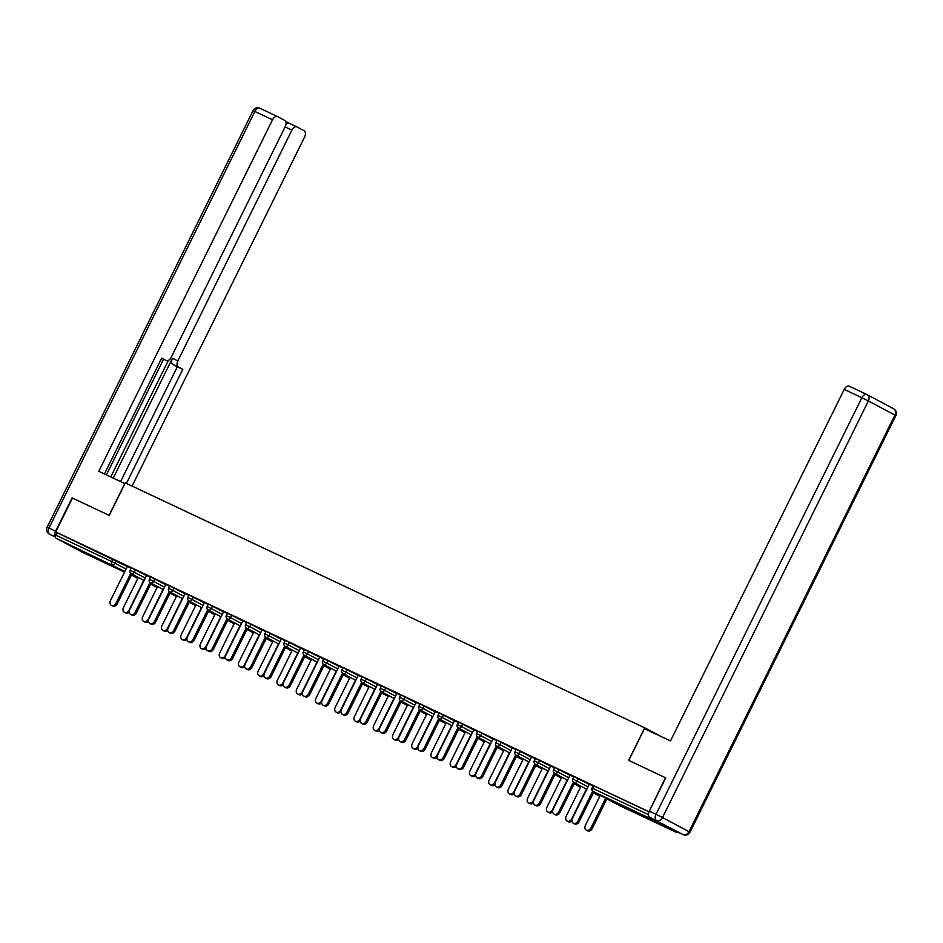 <?xml version="1.0" encoding="UTF-8"?>
<svg xmlns="http://www.w3.org/2000/svg" width="943" height="943" viewBox="0 0 943 943"><rect width="100%" height="100%" fill="white"/><g stroke="black" fill="none" stroke-linecap="round" stroke-linejoin="round"><path stroke-width="1.41" d="M95.832 558.232L76.454 548.378L95.832 558.232M650.529 819.832L631.138 809.978L650.529 819.832M82.748 552.421A2.593 1.591 -64.8 0 1 82.701 552.409A2.593 1.591 -64.8 0 1 82.666 552.386L56.156 538.264A2.593 1.591 -64.8 0 1 55.896 535.2L57.122 532.712L55.708 531.97L72.47 498.057L109.235 515.397L125.313 482.875L644.729 727.831L660.395 736.177M648.607 815.4A2.593 1.591 115.2 0 0 649.09 817.899L675.601 832.021A2.593 1.591 115.2 0 0 675.648 832.044A2.593 1.591 115.2 0 0 677.086 831.773M594.173 786.002L592.947 788.478L592.027 788.077L593.253 785.602L649.02 811.864M644.729 727.831L628.651 760.353L665.782 777.881L628.769 760.412L644.47 728.668L670.497 740.939L844.233 389.4A5.187 3.183 -64.8 0 1 849.254 386.217A5.187 3.183 -64.8 0 1 849.348 386.253L866.817 394.492M665.416 777.692L649.043 811.817M55.708 531.97L648.654 811.605M593.088 785.943L587.43 783.279M587.395 783.338L589.281 784.222M135.509 569.772L134.283 572.248L130.11 570.232L131.336 567.757L146.519 575.643M57.122 532.712L127.281 566.566M150.408 577.175L146.613 575.454M174.007 587.925L172.781 590.401L168.608 588.385L169.834 585.909L185.017 593.795M188.906 595.328L185.111 593.607M212.493 606.078L211.267 608.553L207.095 606.538L208.32 604.062L223.515 611.948M227.393 613.48L223.597 611.759M250.991 624.231L249.765 626.706L245.593 624.69L246.818 622.215L262.001 630.101M265.891 631.633L262.095 629.912M289.477 642.383L288.263 644.871L284.079 642.843L285.305 640.368L300.499 648.254M304.389 649.786L300.581 648.065M327.975 660.536L326.749 663.023L322.577 660.996L323.803 658.52L338.985 666.406M342.875 667.939L339.079 666.23M366.473 678.701L365.247 681.176L361.075 679.149L362.289 676.673L377.483 684.559M381.373 686.091L377.577 684.382M404.96 696.853L403.734 699.329L399.561 697.301L400.787 694.826L415.981 702.712M419.859 704.244L416.063 702.535M443.458 715.006L442.232 717.482L438.059 715.454L439.285 712.979L454.467 720.865M458.357 722.397L454.561 720.688M481.944 733.159L480.718 735.634L476.545 733.619L477.771 731.131L492.965 739.017M496.855 740.561L493.048 738.84M520.442 751.312L519.216 753.787L515.043 751.771L516.269 749.284L531.451 757.17M535.341 758.714L531.546 756.993M558.928 769.464L557.714 771.94L553.529 769.924L554.755 767.449L569.949 775.335M573.839 776.867L570.043 775.146M578.177 778.541L576.951 781.016L572.778 779.001L574.004 776.525L589.198 784.411M554.59 767.791L550.795 766.07M539.691 760.388L538.465 762.863L534.292 760.848L535.518 758.361L550.7 766.258M516.092 749.638L512.297 747.917M501.193 742.235L499.967 744.711L495.794 742.695L497.02 740.208L512.214 748.094M477.606 731.473L473.81 729.764M462.707 724.083L461.481 726.558L457.308 724.542L458.522 722.055L473.716 729.941M439.108 713.321L435.312 711.611M424.209 705.93L422.983 708.405L418.81 706.378L420.036 703.902L435.218 711.788M400.622 695.168L396.814 693.459M385.711 687.777L384.485 690.252L380.312 688.225L381.538 685.75L396.732 693.635M362.124 677.015L358.328 675.306M347.224 669.624L345.998 672.1L341.826 670.072L343.052 667.597L358.234 675.483M323.626 658.862L319.83 657.141M308.726 651.46L307.501 653.947L303.328 651.919L304.554 649.444L319.748 657.33M285.14 640.71L281.344 638.989M270.24 633.307L269.014 635.794L264.842 633.767L266.056 631.291L281.25 639.177M246.642 622.557L242.846 620.836M231.742 615.154L230.516 617.63L226.344 615.614L227.569 613.139L242.752 621.024M208.155 604.404L204.348 602.683M193.244 597.002L192.03 599.477L187.846 597.461L189.072 594.986L204.266 602.872M169.657 586.251L165.862 584.53M154.758 578.849L153.532 581.324L149.359 579.308L150.585 576.833L165.768 584.719M131.171 568.099L127.364 566.378M589.316 784.163L572.366 818.465A3.89 3.065 -62 0 0 573.309 823.204A3.89 3.065 -62 0 0 577.918 821.082L579.132 821.73A3.89 3.065 118 0 1 574.523 823.852L573.309 823.204M593.878 791.908L579.132 821.73M592.675 791.201L577.918 821.082M590.931 828.025L592.157 828.673A3.89 3.065 118 0 1 587.548 830.795L586.334 830.146A3.89 3.065 -62 0 0 590.931 828.025L605.677 798.191M600.255 795.303L585.379 825.408A3.89 3.065 -62 0 0 586.334 830.146M592.157 828.673L606.891 798.839M649.845 817.31L683.027 834.567L649.845 817.31A5.187 3.183 -64.8 0 1 649.326 811.157L665.782 777.869M124.924 483.653L98.779 471.311L272.515 119.773L254.869 111.451L48.989 528.033L55.649 531.18L72.104 497.88L109.117 515.338L124.806 483.594M113.219 478.125L172.439 358.281L177.862 360.851L291.906 130.099L285.092 126.892M177.862 360.851A5.187 3.183 115.2 0 0 178.38 366.992L172.958 364.434A5.187 3.183 -64.8 0 1 172.439 358.281M126.409 483.394L182.789 369.338L178.38 366.992M132.079 486.058L304.648 136.888A5.187 3.183 115.2 0 0 304.129 130.747L297.01 126.951A5.187 3.183 115.2 0 0 296.927 126.916A5.187 3.183 115.2 0 0 291.906 130.099M166.192 360.497L166.109 360.45A5.187 3.183 115.2 0 0 166.192 360.497A5.187 3.183 115.2 0 0 171.213 357.303L285.257 126.562A5.187 3.183 115.2 0 0 284.739 120.421L277.619 116.626A5.187 3.183 115.2 0 0 277.537 116.578A5.187 3.183 115.2 0 0 272.515 119.773M289.077 123.203L285.67 121.388M166.109 360.45L161.701 358.104L104.437 473.987M55.649 531.18A5.187 3.183 115.2 0 0 55.484 536.732M110.744 476.958L168.361 360.367M163.563 359.248L106.394 474.907M286.047 123.816A5.187 3.183 -64.8 0 1 289.029 123.191A5.187 3.183 -64.8 0 1 289.124 123.227L296.845 126.869M120.598 481.602L177.355 366.768L172.958 364.434M177.355 366.768L182.789 369.338M570.067 775.087L553.117 809.389A3.89 3.065 -62 0 0 554.06 814.127A3.89 3.065 -62 0 0 558.669 812.006L559.883 812.654A3.89 3.065 118 0 1 555.286 814.776L554.06 814.127M574.629 782.831L559.883 812.654M573.438 782.124L558.669 812.006M550.818 766.011L533.868 800.312A3.89 3.065 -62 0 0 534.811 805.051A3.89 3.065 -62 0 0 539.42 802.929L540.634 803.577A3.89 3.065 118 0 1 536.037 805.699L534.811 805.051M555.38 773.755L540.634 803.577M554.189 773.048L539.42 802.929M531.581 756.934L514.619 791.236A3.89 3.065 -62 0 0 515.573 795.975A3.89 3.065 -62 0 0 520.171 793.853L521.396 794.501A3.89 3.065 118 0 1 516.788 796.623L515.573 795.975M536.131 764.679L521.396 794.501M534.94 763.971L520.171 793.853M512.332 747.858L495.37 782.16A3.89 3.065 -62 0 0 496.324 786.898A3.89 3.065 -62 0 0 500.922 784.776L502.147 785.425A3.89 3.065 118 0 1 497.539 787.546L496.324 786.898M516.882 755.602L502.147 785.425M515.691 754.895L500.922 784.776M493.083 738.782L476.132 773.083A3.89 3.065 -62 0 0 477.075 777.822A3.89 3.065 -62 0 0 481.684 775.7L482.899 776.348A3.89 3.065 118 0 1 478.29 778.47L477.075 777.822M497.645 746.526L482.899 776.348M496.442 745.819L481.684 775.7M571.894 820.964A3.89 3.065 118 0 1 568.299 821.718L567.085 821.07A3.89 3.065 -62 0 0 571.694 818.948L586.428 789.114M581.006 786.226L566.142 816.32A3.89 3.065 -62 0 0 567.085 821.07M552.645 811.888A3.89 3.065 118 0 1 549.062 812.642L547.836 811.994A3.89 3.065 -62 0 0 552.445 809.872L567.179 780.038M561.769 777.15L546.893 807.243A3.89 3.065 -62 0 0 547.836 811.994M533.408 802.811A3.89 3.065 118 0 1 529.813 803.566L528.587 802.917A3.89 3.065 -62 0 0 533.196 800.796L547.942 770.961M542.52 768.073L527.644 798.167A3.89 3.065 -62 0 0 528.587 802.917M514.159 793.735A3.89 3.065 118 0 1 510.564 794.489L509.35 793.841A3.89 3.065 -62 0 0 513.947 791.707L528.693 761.885M523.271 758.997L508.395 789.091A3.89 3.065 -62 0 0 509.35 793.841M494.91 784.659A3.89 3.065 118 0 1 491.315 785.413L490.101 784.753A3.89 3.065 -62 0 0 494.698 782.631L509.444 752.809M504.022 749.921L489.146 780.014A3.89 3.065 -62 0 0 490.101 784.753M473.834 729.705L456.884 764.007A3.89 3.065 -62 0 0 457.826 768.745A3.89 3.065 -62 0 0 462.435 766.624L463.65 767.272A3.89 3.065 118 0 1 459.052 769.394L457.826 768.745M478.396 737.438L463.65 767.272M477.205 736.742L462.435 766.624M475.661 775.582A3.89 3.065 118 0 1 472.066 776.325L470.852 775.676A3.89 3.065 -62 0 0 475.461 773.555L490.195 743.732M484.785 740.844L469.909 770.938A3.89 3.065 -62 0 0 470.852 775.676M454.585 720.629L437.635 754.93A3.89 3.065 -62 0 0 438.578 759.669A3.89 3.065 -62 0 0 443.186 757.547L444.401 758.196A3.89 3.065 118 0 1 439.803 760.317L438.578 759.669M459.147 728.361L444.401 758.196M457.956 727.666L443.186 757.547M456.412 766.506A3.89 3.065 118 0 1 452.829 767.248L451.603 766.6A3.89 3.065 -62 0 0 456.212 764.478L470.946 734.656M465.536 731.768L450.66 761.861A3.89 3.065 -62 0 0 451.603 766.6M435.348 711.552L418.386 745.854A3.89 3.065 -62 0 0 419.34 750.593A3.89 3.065 -62 0 0 423.937 748.471L425.163 749.119A3.89 3.065 118 0 1 420.554 751.241L419.34 750.593M439.898 719.285L425.163 749.119M438.707 718.59L423.937 748.471M437.175 757.429A3.89 3.065 118 0 1 433.58 758.172L432.354 757.524A3.89 3.065 -62 0 0 436.963 755.402L451.709 725.58M446.287 722.692L431.411 752.785A3.89 3.065 -62 0 0 432.354 757.524M416.099 702.476L399.137 736.778A3.89 3.065 -62 0 0 400.091 741.516A3.89 3.065 -62 0 0 404.688 739.395L405.914 740.043A3.89 3.065 118 0 1 401.305 742.165L400.091 741.516M420.649 710.209L405.914 740.043M419.458 709.513L404.688 739.395M417.926 748.353A3.89 3.065 118 0 1 414.331 749.096L413.117 748.447A3.89 3.065 -62 0 0 417.714 746.326L432.46 716.503M427.038 713.615L412.162 743.709A3.89 3.065 -62 0 0 413.117 748.447M396.85 693.4L379.899 727.701A3.89 3.065 -62 0 0 380.842 732.44A3.89 3.065 -62 0 0 385.451 730.318L386.665 730.966A3.89 3.065 118 0 1 382.056 733.088L380.842 732.44M401.412 701.132L386.665 730.966M400.221 700.437L385.451 730.318M398.677 739.265A3.89 3.065 118 0 1 395.082 740.019L393.868 739.371A3.89 3.065 -62 0 0 398.465 737.249L413.211 707.427M407.789 704.539L392.913 734.632A3.89 3.065 -62 0 0 393.868 739.371M377.601 684.323L360.65 718.625A3.89 3.065 -62 0 0 361.593 723.364A3.89 3.065 -62 0 0 366.202 721.242L367.416 721.89A3.89 3.065 118 0 1 362.819 724.012L361.593 723.364M382.163 692.056L367.416 721.89M380.972 691.36L366.202 721.242M379.428 730.188A3.89 3.065 118 0 1 375.833 730.943L374.619 730.295A3.89 3.065 -62 0 0 379.227 728.173L393.962 698.35M388.551 695.462L373.676 725.556A3.89 3.065 -62 0 0 374.619 730.295M358.352 675.235L341.401 709.549A3.89 3.065 -62 0 0 342.356 714.287A3.89 3.065 -62 0 0 346.953 712.165L348.167 712.814A3.89 3.065 118 0 1 343.57 714.935L342.356 714.287M362.914 682.98L348.167 712.814M361.723 682.284L346.953 712.165M360.179 721.112A3.89 3.065 118 0 1 356.595 721.866L355.37 721.218A3.89 3.065 -62 0 0 359.978 719.096L374.725 689.274M369.302 686.386L354.427 716.48A3.89 3.065 -62 0 0 355.37 721.218M339.115 666.159L322.152 700.472A3.89 3.065 -62 0 0 323.107 705.211A3.89 3.065 -62 0 0 327.704 703.089L328.93 703.737A3.89 3.065 118 0 1 324.321 705.859L323.107 705.211M343.665 673.903L328.93 703.737M342.474 673.208L327.704 703.089M340.942 712.036A3.89 3.065 118 0 1 337.346 712.79L336.121 712.142A3.89 3.065 -62 0 0 340.729 710.02L355.476 680.186M350.053 677.31L335.178 707.403A3.89 3.065 -62 0 0 336.121 712.142M319.866 657.082L302.903 691.396A3.89 3.065 -62 0 0 303.858 696.134A3.89 3.065 -62 0 0 308.455 694.013L309.681 694.661A3.89 3.065 118 0 1 305.072 696.783L303.858 696.134M324.416 664.827L309.681 694.661M323.225 664.131L308.455 694.013M321.693 702.959A3.89 3.065 118 0 1 318.097 703.714L316.883 703.065A3.89 3.065 -62 0 0 321.48 700.944L336.227 671.11M330.804 668.233L315.929 698.327A3.89 3.065 -62 0 0 316.883 703.065M300.617 648.006L283.666 682.319A3.89 3.065 -62 0 0 284.609 687.058A3.89 3.065 -62 0 0 289.218 684.936L290.432 685.585A3.89 3.065 118 0 1 285.823 687.706L284.609 687.058M305.178 655.75L290.432 685.585M303.988 655.055L289.218 684.936M302.444 693.883A3.89 3.065 118 0 1 298.848 694.637L297.634 693.989A3.89 3.065 -62 0 0 302.231 691.867L316.978 662.033M311.555 659.157L296.68 689.25A3.89 3.065 -62 0 0 297.634 693.989M281.368 638.93L264.417 673.243A3.89 3.065 -62 0 0 265.36 677.982A3.89 3.065 -62 0 0 269.969 675.86L271.183 676.508A3.89 3.065 118 0 1 266.586 678.63L265.36 677.982M285.929 646.674L271.183 676.508M284.739 645.979L269.969 675.86M283.195 684.807A3.89 3.065 118 0 1 279.599 685.561L278.385 684.913A3.89 3.065 -62 0 0 282.994 682.791L297.729 652.957M292.318 650.069L277.442 680.174A3.89 3.065 -62 0 0 278.385 684.913M262.119 629.853L245.168 664.155A3.89 3.065 -62 0 0 246.123 668.905A3.89 3.065 -62 0 0 250.72 666.784L251.934 667.432A3.89 3.065 118 0 1 247.337 669.554L246.123 668.905M266.68 637.598L251.934 667.432M265.49 636.902L250.72 666.784M263.957 675.73A3.89 3.065 118 0 1 260.362 676.485L259.136 675.836A3.89 3.065 -62 0 0 263.745 673.715L278.491 643.88M273.069 640.992L258.193 671.098A3.89 3.065 -62 0 0 259.136 675.836M242.881 620.777L225.919 655.079A3.89 3.065 -62 0 0 226.874 659.829A3.89 3.065 -62 0 0 231.471 657.707L232.697 658.355A3.89 3.065 118 0 1 228.088 660.477L226.874 659.829M247.431 628.521L232.697 658.355M246.241 627.826L231.471 657.707M244.708 666.654A3.89 3.065 118 0 1 241.113 667.408L239.899 666.76A3.89 3.065 -62 0 0 244.496 664.638L259.242 634.804M253.82 631.916L238.944 662.021A3.89 3.065 -62 0 0 239.899 666.76M223.632 611.701L206.67 646.002A3.89 3.065 -62 0 0 207.625 650.753A3.89 3.065 -62 0 0 212.222 648.619L213.448 649.279A3.89 3.065 118 0 1 208.839 651.401L207.625 650.753M228.194 619.445L213.448 649.279M226.992 618.738L212.222 648.619M225.46 657.577A3.89 3.065 118 0 1 221.864 658.332L220.65 657.684A3.89 3.065 -62 0 0 225.247 655.562L239.993 625.728M234.571 622.84L219.695 652.945A3.89 3.065 -62 0 0 220.65 657.684M204.383 602.624L187.433 636.926A3.89 3.065 -62 0 0 188.376 641.676A3.89 3.065 -62 0 0 192.985 639.543L194.199 640.191A3.89 3.065 118 0 1 189.59 642.324L188.376 641.676M208.945 610.369L194.199 640.191M207.755 609.661L192.985 639.543M206.211 648.501A3.89 3.065 118 0 1 202.615 649.255L201.401 648.607A3.89 3.065 -62 0 0 205.998 646.485L220.745 616.651M215.322 613.763L200.446 643.869A3.89 3.065 -62 0 0 201.401 648.607M185.134 593.548L168.184 627.849A3.89 3.065 -62 0 0 169.127 632.588A3.89 3.065 -62 0 0 173.736 630.466L174.95 631.115A3.89 3.065 118 0 1 170.353 633.236L169.127 632.588M189.696 601.292L174.95 631.115M188.506 600.585L173.736 630.466M186.962 639.425A3.89 3.065 118 0 1 183.366 640.179L182.152 639.531A3.89 3.065 -62 0 0 186.761 637.409L201.496 607.575M196.085 604.687L181.209 634.792A3.89 3.065 -62 0 0 182.152 639.531M165.885 584.471L148.935 618.773A3.89 3.065 -62 0 0 149.89 623.512A3.89 3.065 -62 0 0 154.487 621.39L155.701 622.038A3.89 3.065 118 0 1 151.104 624.16L149.89 623.512M170.447 592.216L155.701 622.038M169.257 591.509L154.487 621.39M167.724 630.348A3.89 3.065 118 0 1 164.129 631.103L162.903 630.454A3.89 3.065 -62 0 0 167.512 628.333L182.258 598.499M176.836 595.611L161.96 625.716A3.89 3.065 -62 0 0 162.903 630.454M146.648 575.395L129.686 609.697A3.89 3.065 -62 0 0 130.641 614.435A3.89 3.065 -62 0 0 135.238 612.313L136.464 612.962A3.89 3.065 118 0 1 131.855 615.084L130.641 614.435M151.198 583.139L136.464 612.962M150.008 582.432L135.238 612.313M148.475 621.272A3.89 3.065 118 0 1 144.88 622.026L143.666 621.378A3.89 3.065 -62 0 0 148.263 619.256L163.009 589.422M157.587 586.534L142.711 616.639A3.89 3.065 -62 0 0 143.666 621.378M127.399 566.319L110.449 600.62A3.89 3.065 -62 0 0 111.392 605.359A3.89 3.065 -62 0 0 116.001 603.237L117.215 603.885A3.89 3.065 118 0 1 112.606 606.007L111.392 605.359M131.961 574.063L117.215 603.885M130.759 573.356L116.001 603.237M129.226 612.196A3.89 3.065 118 0 1 125.631 612.95L124.417 612.302A3.89 3.065 -62 0 0 129.014 610.18L143.76 580.346M138.338 577.458L123.462 607.551A3.89 3.065 -62 0 0 124.417 612.302M649.09 817.899L593.206 791.542L619.716 805.664L675.601 832.021M592.027 788.077A2.593 2.593 0 0 0 593.135 791.507A2.593 2.051 118 0 0 593.206 791.542A2.593 1.591 115.2 0 1 592.947 788.478L648.513 814.681M593.135 791.507L619.645 805.628A2.593 2.051 118 0 0 619.716 805.664A2.593 1.591 115.2 0 0 619.763 805.687A2.593 1.591 115.2 0 0 619.799 805.711M82.666 552.386L124.523 572.13L82.701 552.409M137.867 578.424L131.501 574.982M124.865 571.446L56.156 538.264M55.896 535.2L111.781 561.556L113.007 559.069M116.26 560.696L115.034 563.171A2.593 2.051 -62 0 1 112.04 564.621A2.593 1.591 -64.8 0 1 111.781 561.556L126.056 569.042M572.778 779.001A2.593 2.593 0 0 0 573.886 782.431A2.593 2.051 118 0 0 573.957 782.466A2.593 2.051 -62 0 0 576.951 781.016L587.972 786.886M675.648 832.044L619.763 805.687A2.593 2.593 0 0 1 619.645 805.628A2.593 2.051 118 0 1 619.575 805.593M553.529 769.924A2.593 2.593 0 0 0 554.637 773.354A2.593 2.051 118 0 0 554.708 773.39A2.593 2.051 -62 0 0 557.714 771.94L568.723 777.81M534.292 760.848A2.593 2.593 0 0 0 535.388 764.278A2.593 2.051 118 0 0 535.459 764.313A2.593 2.051 -62 0 0 538.465 762.863L549.474 768.734M515.043 751.771A2.593 2.593 0 0 0 516.151 755.202A2.593 2.051 118 0 0 516.222 755.237A2.593 2.051 -62 0 0 519.216 753.787L530.225 759.657M495.794 742.695A2.593 2.593 0 0 0 496.902 746.125A2.593 2.051 118 0 0 496.973 746.161A2.593 2.051 -62 0 0 499.967 744.711L510.988 750.581M476.545 733.619A2.593 2.593 0 0 0 477.653 737.049A2.593 2.051 118 0 0 477.724 737.084A2.593 2.051 -62 0 0 480.718 735.634L491.739 741.504M457.308 724.542A2.593 2.593 0 0 0 458.404 727.972A2.593 2.051 118 0 0 458.475 728.008A2.593 2.051 -62 0 0 461.481 726.558L472.49 732.428M438.059 715.454A2.593 2.593 0 0 0 439.155 718.896A2.593 2.051 118 0 0 439.226 718.931A2.593 2.051 -62 0 0 442.232 717.482L453.241 723.352M418.81 706.378A2.593 2.593 0 0 0 419.918 709.82A2.593 2.051 118 0 0 419.989 709.855A2.593 2.051 -62 0 0 422.983 708.405L433.992 714.264M399.561 697.301A2.593 2.593 0 0 0 400.669 700.743A2.593 2.051 118 0 0 400.74 700.779A2.593 2.051 -62 0 0 403.734 699.329L414.755 705.187M380.312 688.225A2.593 2.593 0 0 0 381.42 691.667A2.593 2.051 118 0 0 381.491 691.702A2.593 2.051 -62 0 0 384.485 690.252L395.506 696.111M361.075 679.149A2.593 2.593 0 0 0 362.171 682.591A2.593 2.051 118 0 0 362.242 682.626A2.593 2.051 -62 0 0 365.247 681.176L376.257 687.034M341.826 670.072A2.593 2.593 0 0 0 342.934 673.514A2.593 2.051 118 0 0 342.993 673.55A2.593 2.051 -62 0 0 345.998 672.1L357.008 677.958M322.577 660.996A2.593 2.593 0 0 0 323.685 664.438A2.593 2.051 118 0 0 323.755 664.473A2.593 2.051 -62 0 0 326.749 663.023L337.759 668.882M303.328 651.919A2.593 2.593 0 0 0 304.436 655.361A2.593 2.051 118 0 0 304.506 655.397A2.593 2.051 -62 0 0 307.501 653.947L318.522 659.805M284.079 642.843A2.593 2.593 0 0 0 285.187 646.285A2.593 2.051 118 0 0 285.257 646.32A2.593 2.051 -62 0 0 288.263 644.871L299.273 650.729M264.842 633.767A2.593 2.593 0 0 0 265.938 637.209A2.593 2.051 118 0 0 266.009 637.244A2.593 2.051 -62 0 0 269.014 635.794L280.024 641.653M245.593 624.69A2.593 2.593 0 0 0 246.701 628.132A2.593 2.051 118 0 0 246.771 628.168A2.593 2.051 -62 0 0 249.765 626.706L260.775 632.576M226.344 615.614A2.593 2.593 0 0 0 227.452 619.044A2.593 2.051 118 0 0 227.522 619.08A2.593 2.051 -62 0 0 230.516 617.63L241.538 623.5M207.095 606.538A2.593 2.593 0 0 0 208.203 609.968A2.593 2.051 118 0 0 208.273 610.003A2.593 2.051 -62 0 0 211.267 608.553L222.289 614.423M187.846 597.461A2.593 2.593 0 0 0 188.954 600.891A2.593 2.051 118 0 0 189.024 600.927A2.593 2.051 -62 0 0 192.03 599.477L203.04 605.347M168.608 588.385A2.593 2.593 0 0 0 169.705 591.815A2.593 2.051 118 0 0 169.775 591.85A2.593 2.051 -62 0 0 172.781 590.401L183.791 596.271M149.359 579.308A2.593 2.593 0 0 0 150.467 582.739A2.593 2.051 118 0 0 150.538 582.774A2.593 2.051 -62 0 0 153.532 581.324L164.542 587.194M130.11 570.232A2.593 2.593 0 0 0 131.218 573.662A2.593 2.051 118 0 0 131.289 573.698A2.593 2.051 -62 0 0 134.283 572.248L145.305 578.118M649.326 811.157L655.998 814.304L861.878 397.722L868.385 400.964L662.505 817.546L689.015 831.667L894.907 415.085L868.385 400.964A5.187 4.09 -62 0 0 867.124 394.646A5.187 4.09 -62 0 0 866.982 394.575A5.187 3.183 115.2 0 0 866.9 394.539A5.187 3.183 115.2 0 0 861.878 397.722L844.233 389.4M867.265 394.728L893.504 408.696A5.187 4.09 118 0 1 893.634 408.767A5.187 4.09 118 0 1 894.907 415.085L895.85 415.639A5.187 5.187 0 0 0 893.634 408.767L867.124 394.646A5.187 5.187 0 0 0 866.9 394.539L849.254 386.217M655.998 814.304A5.187 3.183 115.2 0 0 656.505 820.445A5.187 4.09 118 0 0 662.505 817.546L655.998 814.304M676.449 831.467L683.109 834.602A5.187 5.187 0 0 0 689.97 832.221L689.015 831.667A5.187 4.09 -62 0 1 683.027 834.567A5.187 3.183 115.2 0 0 683.109 834.602A5.187 3.183 115.2 0 0 683.463 834.732M55.484 537.003L49.366 534.103A5.187 4.09 118 0 0 49.496 534.174A5.187 3.183 -64.8 0 1 48.989 528.033L47.15 527.231L253.03 110.649L254.869 111.451A5.187 3.183 -64.8 0 1 259.891 108.268A5.187 3.183 -64.8 0 1 259.973 108.304L277.454 116.543M573.886 782.431L586.782 789.303M593.418 792.827L599.795 796.234M554.637 773.354L567.533 780.226M574.169 783.751L580.558 787.157M535.388 764.278L548.284 771.15M554.92 774.675L561.309 778.081M516.151 755.202L529.035 762.062M535.671 765.598L542.06 769.005M496.902 746.125L509.786 752.985M516.434 756.522L522.811 759.928M477.653 737.049L490.549 743.909M497.185 747.445L503.562 750.852M458.404 727.972L471.3 734.833M477.936 738.369L484.325 741.776M439.155 718.896L452.051 725.756M458.687 729.293L465.076 732.699M419.918 709.82L432.802 716.68M439.438 720.216L445.827 723.623M400.669 700.743L413.553 707.604M420.201 711.14L426.578 714.546M381.42 691.667L394.315 698.527M400.952 702.063L407.329 705.458M362.171 682.591L375.066 689.451M381.703 692.987L388.092 696.382M342.934 673.514L355.817 680.375M362.454 683.911L368.843 687.306M323.685 664.438L336.568 671.298M343.205 674.834L349.594 678.229M304.436 655.361L317.32 662.222M323.968 665.758L330.345 669.153M285.187 646.285L298.082 653.145M304.719 656.682L311.096 660.076M265.938 637.209L278.833 644.069M285.47 647.605L291.858 651M246.701 628.132L259.584 634.993M266.221 638.529L272.61 641.924M227.452 619.044L240.335 625.916M246.972 629.452L253.361 632.847M208.203 609.968L221.098 616.84M227.734 620.376L234.112 623.771M188.954 600.891L201.849 607.764M208.486 611.3L214.863 614.695M169.705 591.815L182.6 598.687M189.237 602.223L195.625 605.618M150.467 582.739L163.351 589.611M169.988 593.147L176.376 596.542M131.218 573.662L144.102 580.534M150.739 584.059L157.127 587.465M689.97 832.221L895.85 415.639M253.03 110.649A5.187 5.187 0 0 1 259.891 108.268L277.537 116.578M47.15 527.231A5.187 5.187 0 0 0 49.366 534.103M296.927 126.916L289.029 123.191"/></g></svg>

